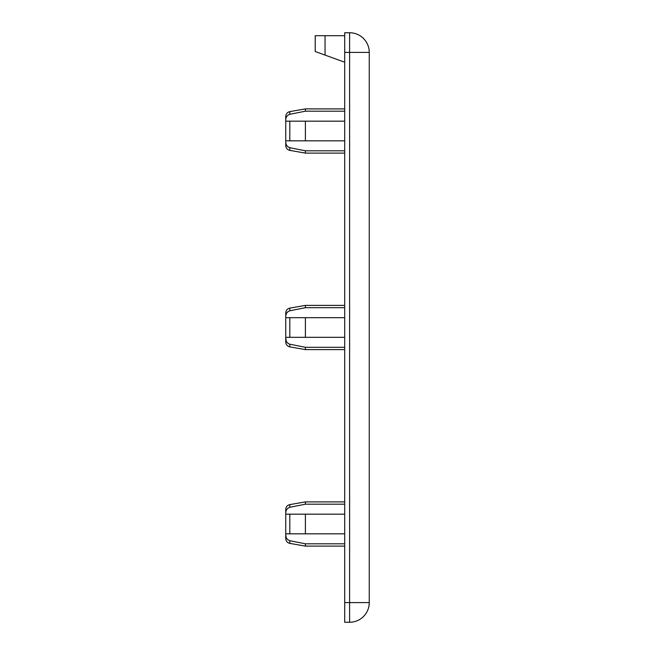 <?xml version="1.0" encoding="UTF-8"?>
<svg xmlns="http://www.w3.org/2000/svg" width="655" height="655" viewBox="0 0 655 655"><rect width="100%" height="100%" fill="white"/><g stroke="black" fill="none" stroke-linecap="round" stroke-linejoin="round"><path stroke-width="0.98" d="M344.694 307.694L305.394 307.694L305.394 305.394L344.694 305.394M344.694 337.325L285.744 337.325L285.744 316.783C285.719 313.77 287.078 311.78 289.813 310.798L305.394 307.694M305.394 337.325L305.394 317.675L344.694 317.675L285.744 317.675M285.744 316.783L285.744 312.959C285.932 310.364 287.283 308.751 289.813 308.12L305.394 305.394M289.813 344.202L289.813 346.88C287.283 346.249 285.932 344.636 285.744 342.041L285.744 338.217C285.719 341.222 287.078 343.22 289.813 344.202L305.394 347.306L344.694 347.306M285.744 337.325L286.169 340.813M287.25 342.68L286.554 341.656M289.813 346.88L305.394 349.606L305.394 347.306M344.694 504.194L305.394 504.194L289.813 507.298C287.078 508.28 285.719 510.278 285.744 513.283L285.744 533.825L285.744 514.175L289.813 514.175L289.813 533.825L285.744 533.825L285.744 538.541C285.932 541.136 287.283 542.749 289.813 543.38L305.394 546.106L305.394 543.806L289.813 540.702L289.813 543.38M344.694 543.806L305.394 543.806M344.694 501.894L305.394 501.894L305.394 504.194M344.694 514.175L305.394 514.175L305.394 533.825L344.694 533.825M344.694 111.194L305.394 111.194L305.394 108.894L344.694 108.894M344.694 140.825L285.744 140.825L285.744 120.283C285.719 117.278 287.078 115.28 289.813 114.297L305.394 111.194M285.744 120.283L285.744 116.459C285.932 113.864 287.283 112.251 289.813 111.62L305.394 108.894M289.813 147.703L289.813 150.38C287.283 149.749 285.932 148.136 285.744 145.541L285.744 141.717C285.719 144.73 287.078 146.72 289.813 147.703L305.394 150.806L305.394 153.106L344.694 153.106M285.744 140.825L285.744 141.717M288.151 146.982L287.25 146.18M286.554 145.156L286.169 144.313M286.169 314.187L286.554 313.344M287.25 312.32L288.151 311.518M344.694 602.6L344.694 622.25L349.606 622.25A19.65 19.65 0 0 0 369.256 602.6L344.694 602.6L344.694 32.75L349.606 32.75L349.606 52.4L344.694 52.4M344.694 622.25L349.606 622.25A19.65 19.65 0 0 0 369.256 602.6L369.256 52.4A19.65 19.65 0 0 0 349.606 32.75A19.65 19.65 0 0 1 369.256 52.4L349.606 52.4L349.606 622.25A19.65 19.65 0 0 0 369.256 602.6A19.65 19.65 0 0 1 349.606 622.25M344.694 35.697L325.044 35.697L325.044 55.085L344.694 62.225M325.044 35.697L315.219 35.697L315.219 51.516L325.044 55.085M344.694 150.806L305.394 150.806M305.394 140.825L305.394 121.175L285.744 121.175M344.694 121.175L305.394 121.175M289.813 507.298L289.813 504.62C287.283 505.251 285.932 506.864 285.744 509.459L285.744 513.283M286.169 537.313L285.744 534.717C285.719 537.722 287.078 539.72 289.813 540.702M289.813 533.825L305.394 533.825M305.394 514.175L289.813 514.175M287.25 539.18L286.554 538.156M289.813 310.798L289.813 308.12M289.813 337.325L289.813 317.675M289.813 114.297L289.813 111.62M289.813 140.825L289.813 121.175M305.394 349.606L344.694 349.606M344.694 546.106L305.394 546.106M289.813 150.38L305.394 153.106M289.813 504.62L305.394 501.894"/></g></svg>
